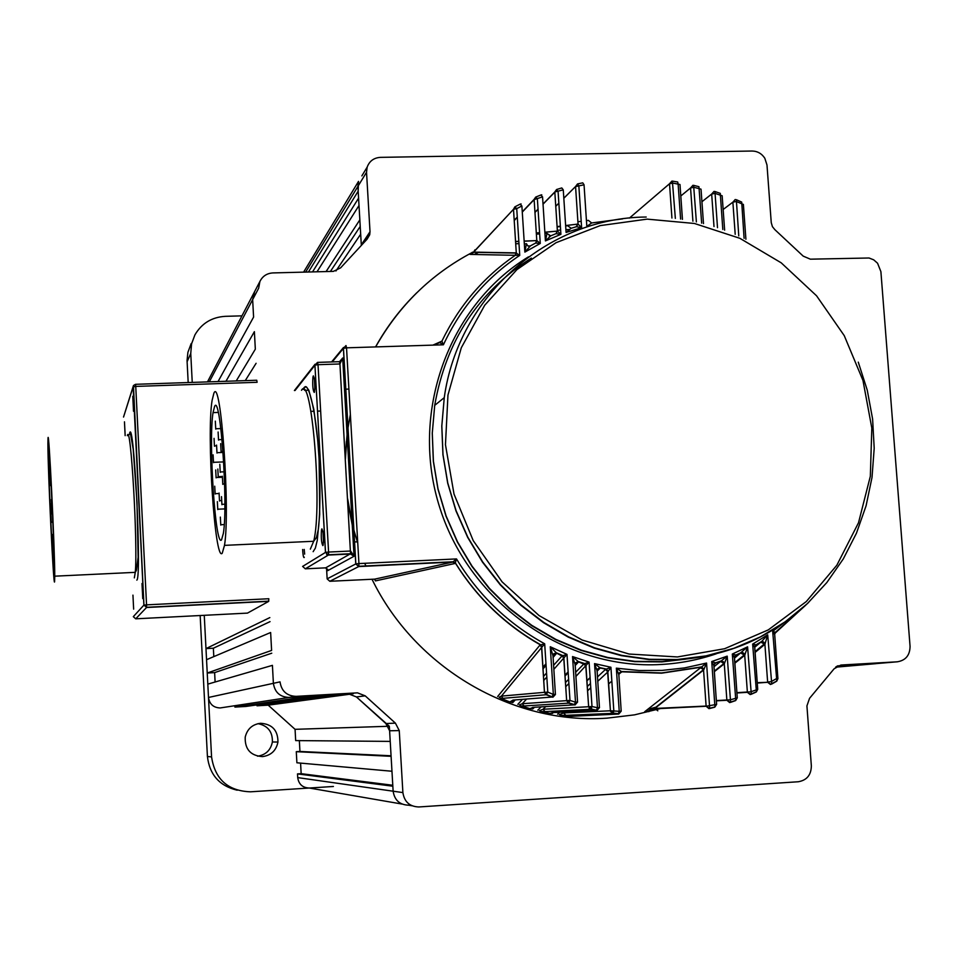 <?xml version="1.0" encoding="UTF-8"?>
<svg xmlns="http://www.w3.org/2000/svg" width="958" height="958" viewBox="0 0 958 958"><rect width="100%" height="100%" fill="white"/><g stroke="black" fill="none" stroke-linecap="round" stroke-linejoin="round"><path stroke-width="1.44" d="M132.946 595.134L133.641 609.144L132.946 595.134M125.175 435.519L124.468 421.831L125.139 435.651M132.767 396.313L133.509 411.245L132.767 396.313M142 583.518L142.754 598.654L142 583.518M53.301 553.604L52.415 534.48L53.301 553.604M51.289 522.685L50.427 503.884L51.289 522.685M50.163 485.526L49.277 466.498L50.163 485.526M52.043 513.967L51.373 499.465L52.043 513.967M48.547 450.5L48.463 454.775C48.415 477.479 53.217 576.812 54.043 569.723L54.163 565.148C54.235 542.036 49.133 438.381 48.547 450.5M54.594 581.698L54.75 576.177C54.834 548.371 48.678 423.484 47.996 438.644L47.9 443.71C47.852 470.941 53.576 589.613 54.594 581.698M247.475 613.108L268.683 601.373L146.538 607.504L135.713 618.82L247.475 613.108M135.545 384.314L256.744 380.242L257.115 382.302L135.749 386.409L146.55 604.857L268.815 598.738L268.683 601.373M258.001 723.649C267.881 725.697 272.683 731.804 272.383 741.971C270.719 750.174 265.785 754.916 257.57 756.197M260.66 723.278C272.216 724.116 277.976 730.379 277.952 742.055C276.191 750.605 271.03 755.455 262.444 756.616C250.505 755.682 244.769 749.168 245.212 737.109C247.236 728.93 252.385 724.32 260.66 723.278M333.408 786.47L250.505 791.811C227.968 790.997 214.987 779.357 211.562 756.904L204.258 615.311L205.982 648.614L213.359 648.219L213.802 656.625M192.247 382.41L190.75 353.454L187.109 361.729L187.061 360.376L187.9 352.34L191.193 343.539M237.201 790.206C219.502 785.955 209.574 774.723 207.419 756.497L200.162 615.527M188.187 382.553L187.109 361.729M190.75 353.454L191.564 343.862L194.917 334.881C201.671 323.349 211.802 317.158 225.322 316.332L241.967 315.853M835.759 667.043L897.323 661.798C905.669 660.433 909.92 655.284 910.064 646.375L880.893 271.605L877.552 263.222L873.708 259.834L869.05 258.001L810.372 259.175L803.211 256.133L774.902 229.704L772.435 226.687L771.25 222.639L766.987 165.004L764.819 158.25C761.718 153.555 757.479 151.136 752.066 151.029L380.398 157.363C373.848 157.807 369.429 161.064 367.165 167.123L366.531 172.26L357.897 186.427L358.52 181.397L358.172 191.193L308.428 272.012M317.014 271.797L359.011 205.503L359.849 219.837L326.079 271.569M837.136 666.121L857.709 664.72L836.358 666.6M220.16 707.95L289.065 697.436C279.999 697.053 274.778 692.347 273.389 683.317L280.023 681.868C281.46 691.125 286.825 695.963 296.118 696.358L220.16 707.95C213.406 707.663 209.515 704.166 208.497 697.46L207.814 684.12L272.419 665.355L273.389 683.317C274.778 692.347 279.999 697.053 289.065 697.436L357.466 692.838L365.202 695.843L356.424 696.933L348.88 693.999M308.835 696.298L323.624 695.448L245.978 706.453L234.926 707.088L308.835 696.298M296.285 751.683L296.896 762.784L391.966 771.25L391.092 756.317L296.285 751.683L299.95 751.455L299.351 740.63M388.253 726.284L295.064 729.325L295.675 740.594L390.229 741.396L389.343 726.248L356.424 696.933L385.87 723.53L395.414 723.146L365.202 695.843M402.013 804.049L309.302 788.027C302.608 787.775 298.74 784.303 297.71 777.609L393.127 791.2C394.552 800.217 399.726 804.888 408.671 805.199C399.726 804.888 394.552 800.217 393.127 791.2L389.607 730.774L385.87 723.53M300.584 763.119L301.159 773.669L297.507 773.896L297.71 777.609M295.064 729.325L268.204 705.16L257.007 705.807L256.96 704.896M234.878 706.07L234.926 707.088M207.239 673.019L206.545 659.703L270.635 632.508L271.605 650.422L207.239 673.019L214.628 672.612L215.107 682M254.66 291.507L252.649 299.614L254.66 291.507M218.065 381.547L253.595 317.086L252.649 299.614L209.311 381.835M236.231 380.937L255.331 349.167L254.385 331.66L225.956 381.284M257.007 705.807L338.378 694.598L353.346 693.736M297.507 773.896L392.84 786.207L393.127 791.2L402.887 792.589L399.258 730.583L389.607 730.774M335.923 270.982L360.687 234.183L361.298 244.841L370.016 231.728L369.704 234.794L367.118 239.165L340.629 267.845L333.384 271.377L272.886 272.922C266.863 273.317 262.528 276.179 259.893 281.508L258.66 288.214L252.649 299.614M269.833 617.599L205.982 648.614M350.808 694.083L268.204 705.16M245.248 380.637L256.097 363.298M213.359 648.219L270.048 621.634M214.628 672.612L271.761 653.2M299.95 751.455L391.068 755.778M301.159 773.669L392.78 785.261M360.232 226.411L330.414 271.449M358.579 198.138L312.536 271.904M897.323 661.798L840.885 665.044L834.131 668.768L809.558 698.31L806.923 705.902L811.354 765.933C811.163 775.01 806.816 780.279 798.289 781.752L418.838 806.959C409.665 806.636 404.348 801.846 402.887 792.589M835.592 667.187L875.828 663.678L837.615 665.87M305.674 272.084L357.897 186.427L361.274 244.422M367.165 167.123L361.849 175.889M366.531 172.26L370.016 231.728M296.118 696.358L357.466 692.838M395.414 723.146L399.258 730.583M648.925 711.614L646.53 711.566L654.769 708.465L657.811 710.8M645.536 711.531L646.53 711.566M561.34 715.339L559.256 714.596L563.651 712.956L565.807 715.339L561.34 715.339L569.627 716.392L618.233 714.069L619.227 711.291L621.191 711.159L618.7 714.081L612.761 713.351L565.807 715.339M571.231 716.105L569.627 716.392M541.366 711.578L539.39 710.692L543.03 709.267L544.994 711.614L541.366 711.578L549.844 713.387L553.341 712.56L596.283 710.489L597.469 707.734L599.457 707.603L596.966 710.537L590.763 709.279L544.994 711.614M552.646 713.375L549.844 713.387M521.2 705.962L519.344 704.956L522.29 703.711L524.038 705.998L521.2 705.962L529.906 708.621L533.271 707.339L574.117 704.872L575.507 702.166L577.542 702.058L575.028 704.98L568.549 703.136L524.038 705.998M534.277 707.423L532.804 708.932L529.906 708.621M500.83 698.31L499.118 697.196L501.405 696.119L502.95 698.322L500.83 698.31L509.836 701.951L512.985 700.082L551.76 697.065L553.353 694.43L555.412 694.322L552.898 697.256L546.132 694.742L502.95 698.322M515.224 699.903L512.781 702.597L509.836 701.951M455.134 563.448L452.787 562.059L358.687 566.573L329.815 581.278L374.698 579.135L452.787 562.059L456.499 558.921L455.134 563.448L375.464 580.895L374.746 579.135M474.905 249.87L473.659 252.122L516.29 252.9L513.5 209.299L473.659 252.122L471.42 253.319L472.39 252.182M471.42 253.319L470.57 254.157M321.9 528.84L321.445 530.181C320.99 537.989 321.457 543.138 322.846 545.617L323.109 545.138C323.852 537.642 323.445 532.205 321.9 528.84M323.026 532.037L323.493 542.336M302.632 549.497C302.92 554.694 303.399 557.4 304.069 557.616L304.285 557.221M304.213 549.425L304.656 554.131M313.314 375.859L312.919 377.165C312.416 385.32 312.859 390.409 314.236 392.445L314.452 392.014C315.23 384.17 314.847 378.781 313.314 375.859M314.475 379.033L314.847 389.199M644.698 711.722L706.561 663.044L709.686 708.285L708.956 708.645L706.142 706.262L709.291 708.357L714.943 706.944L711.746 661.535L715.734 662.96L714.297 664.145M713.961 666.732L727.206 656.134L730.607 702.178L729.661 702.585L726.871 700.262L730.008 702.298L735.792 700.358L732.319 654.039L735.888 655.056L734.93 656.062M734.451 658.206L747.587 646.83L751.288 694.107L750.162 694.586L747.384 692.323L750.509 694.287L756.425 691.772L752.653 644.087L755.946 644.866L755.347 645.5M754.76 647.213L761.742 641.393L767.705 634.831L771.741 683.928L770.424 684.491L767.669 682.288L770.783 684.192L776.818 681.03L772.687 631.358L775.429 632.304M680.599 219.083L678.12 183.948L677.689 181.996L672.384 181.11L675.354 218.4M701.651 223.142L698.945 186.702L693.616 185.349L696.382 221.921M722.811 229.489L720.272 193.348L714.931 191.504L717.506 227.681M744.091 238.35L741.708 202.09L736.343 199.695L738.762 235.884M597.433 676.983L605.516 669.414L610.917 667.247L613.803 710.573L613.096 713.075L618.988 713.794L621.191 711.159L618.832 674.648L616.341 668.169L621.467 671.534L661.679 672.959L701.148 666.972L702.873 668.085L703.603 670.013L654.769 708.465L706.118 706.058L703.531 669.654L653.787 708.86L706.142 706.262L716.584 704.405L714.764 707.196M214.724 486.197L215.143 494.041L214.724 486.197M217.358 501.633L217.765 509.572L217.358 501.633M220.759 525.104L220.34 517.081L220.759 525.104M219.502 501.046L219.083 493.035L219.502 501.046M218.244 477.036L217.825 469.037L218.244 477.036M215.694 469.959L216.113 477.874L215.694 469.959M213.095 454.834L213.502 462.666L213.095 454.834M214.041 438.357L214.46 446.248L214.041 438.357M216.987 453.062L216.568 445.075L216.987 453.062M221.921 504.722L221.502 496.627L221.921 504.722M222.795 484.401L222.364 476.234L222.795 484.401M220.232 472.366L219.801 464.283L220.232 472.366M221.082 451.793L220.651 443.65L221.082 451.793M218.532 440.081L218.113 432.022L218.532 440.081M215.742 429.124L215.322 421.161L215.742 429.124M214.556 406.575L213.035 412.623C208.341 440.931 215.418 548.479 221.537 539.833L223.382 533.307C228.303 504.243 220.34 391.738 214.556 406.575M222.232 553.233L224.495 545.365C230.435 510.339 220.759 374.77 213.862 393.319L212.077 400.504C206.473 434.429 214.855 562.873 222.232 553.233M702.873 668.085L700.549 667.319L661.511 673.187L621.742 671.809L619.239 673.031L621.467 671.534L618.832 674.504M557.58 714.213L559.688 712.249M587.302 686.467L590.475 683.497M599.457 707.603L597.109 670.804L594.547 663.607L600.283 668.001L597.05 671.187M590.104 677.821L586.931 680.839M537.773 710.213L541.126 706.872M565.471 682.503L568.621 679.33M575.602 672.3L583.901 663.906L589.074 662.086L575.866 676.504M577.542 702.046L575.171 664.612L572.537 656.565L578.608 661.882L575.159 665.57M568.19 672.755L565.04 675.989M517.811 704.37L522.445 699.34M543.437 676.468L546.551 673.043M553.544 665.343L562.071 655.907L566.992 654.386L553.808 669.391M555.412 694.31L553.005 655.811L550.275 646.746L556.706 653.176L553.041 657.499M546.06 665.415L542.958 668.923M497.657 696.502L540.001 645.057L544.683 643.8L501.405 696.119L544.455 692.335L541.581 647.225L540.001 645.057M432.92 345.12L441.913 341.132L443.41 344.796L439.674 342.593L434.01 345.084M515.045 255.283L516.29 253.092L473.324 252.301L513.5 209.299L514.841 206.856L516.733 208.628L513.512 209.275L516.29 253.092L519.739 255.391L470.103 254.409M528.217 246.074L530.385 245.919L524.864 252.11L526.421 243.667L527.774 245.883L530.025 246.074L535.63 243.057L536.791 240.59L540.276 243.452L535.63 243.057L536.959 240.65M549.269 236.003L550.73 235.848L545.425 240.913L547.018 233.477L544.934 233.501M547.018 233.477L550.73 235.848L555.999 233.656L557.388 231.094L560.909 234.327L555.999 233.656L557.556 231.153M578.237 224.112L576.105 226.747L578.057 224.088L565.627 225.561L578.057 224.052L581.626 227.681L576.453 226.699L571.16 228.279L567.603 225.717L571.16 228.279L566.082 232.447L563.268 189.864L561.795 187.936L556.802 189.444M622.544 218.891L591.661 222.963L588.356 220.364L591.661 222.963L586.823 226.375L584.045 184.798L582.763 182.834L577.794 183.876M542.875 667.642L545.976 664.086M568.884 683.509L565.735 686.658M545.725 706.597L543.03 709.267L588.631 706.729L585.985 666.325L583.901 663.906M586.931 680.731L590.092 677.689M546.814 677.067L543.689 680.479M526.637 699.017L522.29 703.711L566.645 700.645L563.891 658.242L562.071 655.907M565.004 675.354L568.142 672.097M524.146 241.081L536.791 240.59L534.121 199.372L535.678 197.097L537.378 198.941L540.276 243.452L524.864 252.11L521.882 205.982L516.733 208.628L519.739 255.391C486.293 277.712 460.846 307.506 443.41 344.796L346.533 347.826L358.939 563.579L456.499 558.921C478.593 595.289 507.991 623.586 544.683 643.8L547.784 692.119L553.353 694.43L550.275 646.746L566.992 654.386L569.986 700.442L575.507 702.166L572.537 656.565L589.074 662.086L591.996 706.537L597.469 707.734L594.547 663.607L610.917 667.247L607.851 671.905L597.72 681.33M590.763 687.808L587.589 690.766M564.669 712.01L563.651 712.956L610.426 710.776L607.851 671.905L605.516 669.414M608.641 683.94L611.839 681.078L608.641 683.94M716.584 704.405L713.961 665.678L711.746 661.535L727.206 656.134L724.284 663.81L714.321 671.666M716.356 700.573L730.307 699.807L737.277 697.879L734.487 657.775L732.319 654.039L747.587 646.83L744.713 655.32L734.81 663.247M736.906 692.67L750.821 691.796L757.718 689.377L754.76 647.428L752.653 644.087L767.705 634.831L764.903 644.315L755.06 652.446M526.409 244.098L524.301 243.548M518.985 243.667L515.703 243.751M567.603 225.717L565.651 225.932M560.394 226.531L557.113 226.902M536.288 232.974L539.57 232.674L536.312 233.285M544.851 232.195L557.388 231.094L554.826 192.115L543.03 204.186M539.653 233.908L536.372 234.171M515.56 241.464L518.829 241.308M588.356 220.364L586.44 220.615M581.207 221.322L577.902 221.765M560.37 226.196L557.089 226.591L560.37 226.172M771.681 684.072L776.579 681.27L777.86 678.731L776.782 681.138M763.742 642.088L761.179 641.872L754.844 646.494L755.946 644.866L761.754 641.393L763.742 642.088L765.083 644.039M774.639 634.495L772.687 631.358L783.345 623.179M754.7 647.536L757.718 689.377L756.161 692.035L751.192 694.299M743.695 653.152L741.217 652.757L736.007 655.152L734.606 656.745L735.888 655.056L741.815 652.326L743.695 653.152L744.905 655.056M734.427 657.895L737.277 697.879L735.516 700.621L730.451 702.418M723.422 661.762L721.003 661.164L715.734 662.96L714.117 664.541L715.566 662.84L721.602 660.78L724.464 663.559M713.902 665.822L716.62 704.405L714.656 707.22L709.495 708.549M597.241 669.762L600.283 668.001L605.851 669.199L607.504 670.396L610.426 710.776L612.761 713.351L610.426 710.776L619.227 711.291L616.341 668.169L639.142 670.504L661.942 670.42L684.491 667.918L706.561 663.044L703.771 669.786M597.66 668.983L599.983 667.678L606.33 669.043L608.007 671.714M591.996 706.537L590.763 709.279L588.631 706.729L591.996 706.537M584.045 184.798L575.566 186.582L578.057 224.088L575.566 186.523L577.518 183.936L578.848 185.888L581.626 227.681L566.082 232.447M599.469 707.663L596.618 710.213L591.098 709.004L588.643 706.729L585.709 664.924L578.608 661.882L575.794 662.72L578.309 661.523L584.667 663.571L586.14 666.145M569.986 700.442L568.549 703.136L566.645 700.645L569.986 700.442M563.268 189.864L554.814 191.959L556.574 189.516L558.083 191.42L560.909 234.327L545.425 240.913L542.551 196.869L540.887 195.001L535.869 197.013M577.542 702.166L574.465 704.621L568.884 702.885L566.657 700.645L563.675 656.913L556.706 653.176L553.736 653.835L556.418 652.781L562.777 655.595L564.046 658.062M547.784 692.119L546.132 694.742L544.455 692.335L547.784 692.119M521.882 205.982L520.038 204.198L514.985 206.784M516.458 252.96L515.356 255.235C483.574 277.03 459.098 305.662 441.913 341.132L439.674 342.593M326.534 567.974L327.145 578.848L355.837 563.903L358.939 563.579L358.831 566.286L453.338 561.759L455.529 563.184C477.228 597.78 505.608 624.975 540.647 644.77L541.39 646.003L540.312 644.842C505.381 625.023 477.096 597.84 455.481 563.268L453.05 561.975M374.446 579.135L375.464 580.895L374.566 579.135M441.554 341.216L440.069 342.545M553.736 653.835L553.005 655.811M556.586 653.476L553.161 654.733M513.045 700.07L511.608 702.214M555.424 694.49L553.149 696.957L552.095 696.825L546.479 694.502L544.479 692.335L541.713 647.081M575.794 662.72L575.159 664.445M578.464 662.146L575.387 663.343M532.6 707.399L531.642 708.692M597.612 669.055L597.097 670.624M600.127 668.253L597.409 669.379M552 712.656L551.509 713.267M619.239 673.031L618.82 674.456M621.586 672.049L618.772 674.181M714.117 664.541L713.961 665.427M715.53 663.164L714.524 663.798M700.178 667.558L703.531 669.654L702.837 668.049M734.606 656.745L734.487 657.523M735.804 655.356L735.061 655.859M720.62 661.427L724.284 663.81L726.871 700.262L716.368 700.837M754.844 646.494L754.748 647.165M740.833 653.033L744.713 655.32L747.384 692.323L736.93 692.981M805.63 605.252L775.788 631.981L774.735 634.052M760.784 642.171L764.903 644.315L767.621 681.916L771.106 681.689L776.136 678.815L777.92 678.731L774.687 634.412M339.515 361.681L342.736 357.969L339.934 363.968L318.032 364.687L328.582 552.059L350.628 551.03L354.089 556.227L350.389 554.023L328.378 555.053L305.303 568.824L325.708 567.843L327.72 570.657L327.636 569.184M342.713 358.603L339.731 362.292M342.713 358.627L354.005 555.664L350.532 553.736L339.934 363.968L339.395 361.681L317.637 362.387M573.962 715.865L573.195 715.889M554.55 712.501L553.341 712.56M534.947 707.244L533.271 707.339M515.153 699.915L512.985 700.082M316.188 387.523L316.212 386.745M324.822 540.983L324.846 540.24M134.324 577.878L135.27 572.345C137.964 544.587 130.695 420.514 127.342 435.674M135.713 618.82L133.306 616.653L143.892 605.133L133.126 386.864L123.534 417.065M129.617 433.232C133.904 415.832 141.892 577.686 136.838 580.141M135.749 386.409L133.126 386.864L133.437 385.547L135.497 384.326L135.749 386.409M133.437 385.547L143.951 605.109L146.574 607.3L143.892 605.133L146.55 604.857L146.574 607.3L268.767 601.157M133.138 386.517L123.534 417.029M207.419 756.497L211.562 756.904M208.497 697.46L273.389 683.317M412 805.774L408.671 805.199M350.365 414.455L347.982 428.106M347.119 434.561L345.383 459.313M347.646 498.831L352.209 523.451M353.813 529.846L357.777 543.354M471.599 253.056L473.491 252.05M474.438 254.409L479.072 252.11M557.328 230.327L560.622 230.04M565.903 229.681L569.627 229.489M471.911 252.649C430.992 274.323 398.899 305.746 375.644 346.916M346.389 441.434L345.323 458.223M347.826 501.956L352.316 525.271M364.735 563.304L365.968 566.226M371.991 579.207C415.173 668.025 512.662 724.907 607.037 718.153L634.507 714.86L661.271 708.369M808.636 602.414C771.885 637.13 727.948 656.278 676.815 659.858L649.057 659.583L621.383 655.655L594.271 648.123L568.178 637.082L543.557 622.7L520.817 605.228L500.351 584.943L482.533 562.19L467.66 537.354L455.972 510.865L447.697 483.167L442.943 454.739L441.794 426.071L444.261 397.654C458.319 295.866 548.18 217.574 646.207 217.035M647.141 219.131L600.247 225.597L556.071 242.685L516.889 269.641L484.712 305.243L461.301 347.754L447.961 395.043L445.458 444.692L454.02 494.089L473.228 540.623L502.076 581.841L539.043 615.551L582.153 640.028L629.095 654.039L677.414 656.949L724.595 648.722L768.28 629.897L806.301 601.552L836.849 565.22L858.512 522.745L870.331 476.282L871.816 428.07L862.966 380.434L844.249 335.635L816.563 295.794L781.213 262.827L739.851 238.303L694.442 223.477L647.141 219.131M531.343 258.097C478.186 291.903 445.985 340.988 434.716 405.342L432.286 433.136L433.399 461.157L438.034 488.951L446.129 516.027L457.541 541.917L472.078 566.19L489.502 588.428L509.5 608.246L531.738 625.323L555.82 639.369L581.35 650.159L607.863 657.523L634.938 661.355L662.098 661.619L685.964 658.853M716.285 653.799C698.61 659.811 680.36 663.367 661.535 664.457C566.226 670.289 470.486 603.6 440.069 508.542C409.15 413.628 448.093 305.877 528.493 256.828M310.344 549.138L313.685 541.27C322.714 506.351 311.589 371.764 301.495 390.301M472.749 252.984L474.054 252.301M331.588 361.932L343.515 347.467L343.407 348.377L345.994 345.551L346.533 347.826L343.467 348.329L355.837 563.903L358.687 566.573L355.765 563.927L343.407 348.377L332.234 361.92M339.611 361.669L342.736 357.969L354.089 556.227L327.72 570.657M757.203 650.686L761.442 646.339M743.324 204.425L736.271 201.491L732.87 202.162L723.146 209.503M722.116 195.779L715.051 193.372L711.674 194.055L701.927 201.731M701.028 189.169L703.483 223.597L701.028 189.169L693.915 187.277L690.562 187.96L680.791 195.995M682.407 219.346L679.988 184.511L672.863 183.074L669.522 183.756L629.418 218.077M542.551 196.869L534.145 199.611L522.278 212.077M591.577 708.022L589.122 708.154M569.088 702.597L567.711 702.693M613.647 711.495L610.617 711.638L613.647 711.507M757.239 682.695L767.669 682.288L757.263 683.066M538.049 209.287L534.959 212.448M517.284 217.322L514.218 220.544M563.819 198.21L575.566 186.523L563.831 198.27M558.861 203.216L555.76 206.305M671.929 218.029L669.522 183.756L671.929 181.074M692.909 221.19L690.562 187.96L692.957 185.277M713.997 226.567L711.674 194.055L714.057 191.361M735.205 234.327L732.87 202.162L735.253 199.48M656.697 706.956L647.608 709.399M325.708 567.843L350.532 553.736L328.498 554.766L328.582 552.059L325.528 552.383L328.378 555.053L325.469 552.407L314.931 365.214L295.028 390.517M314.954 365.645L315.481 364.974M302.608 566.429L325.528 552.383L314.931 365.214L317.517 362.387L318.032 364.687L315.002 365.154L315.062 364.232L294.405 390.541M303.985 387.571L306.344 386.852L308.859 390.313L313.805 409.198L317.781 440.848L319.122 459.481L319.709 514.41L317.254 540.444L315.362 548.096L313.146 551.676M522.266 211.838L534.121 199.372L536.803 240.602L524.158 241.212M327.145 578.895L329.815 581.278M302.608 566.382L305.303 568.824M541.773 194.833L541.114 194.929M521.128 203.934L520.218 204.126M757.67 689.377L756.353 691.939M737.241 697.879L735.672 700.561M53.313 552.874L53.935 552.85M51.301 522.002L52.858 521.93M50.175 484.82L51.133 484.784M48.463 454.775L49.265 454.739M54.75 576.177L135.27 572.345L136.395 570.333L138.132 557.293L136.982 502.22L133.186 449.039L130.528 433.902L129.342 434.441M277.952 742.055L272.383 741.971M259.893 281.508L207.479 381.907M358.52 181.397L303.59 272.144M369.704 234.794L365.836 240.398M471.001 253.822L473.851 252.301M322.894 531.223L321.445 530.181M314.356 378.218L312.919 377.165M224.495 545.365L313.685 541.27L316.391 537.618L318.248 529.798C319.445 522.338 320.619 498.196 319.445 467.504C317.457 414.227 307.973 377.811 303.878 388.505L303.303 389.427M416.73 292.813C400.492 308.751 386.769 326.786 375.56 346.916M347.107 434.273L345.263 457.313M347.85 502.531L352.328 525.427M685.437 659.188L661.798 661.906L634.639 661.643L607.564 657.799L581.051 650.422L555.544 639.621L531.474 625.55L509.261 608.462L489.287 588.619L471.899 566.358L457.385 542.06L446.009 516.146L437.95 489.035L433.339 461.229L432.262 433.172L434.716 405.342L444.261 397.654L441.818 426.035L443.003 454.679L447.781 483.071L456.104 510.734L467.815 537.199L482.724 562.011L500.579 584.739L521.056 605.001L543.821 622.449L568.465 636.807L594.583 647.836L621.694 655.356L649.368 659.284L677.138 659.547L706.022 655.883L733.972 648.267L760.472 636.854L785.057 621.898L807.307 603.684L826.826 582.56L843.291 558.921L856.452 533.199L866.068 505.848L872.02 477.371L874.199 448.26L872.606 419.017L867.253 390.146L858.272 362.136M215.239 493.681L218.963 493.526M217.873 509.201L224.819 508.902M220.867 524.721L224.232 524.577M219.61 500.663L221.346 500.591M218.352 476.653L222.28 476.497M216.209 477.503L222.196 477.264M213.598 462.307L223.693 461.912M214.556 445.889L216.436 445.817M217.095 452.679L223.082 452.451M222.028 504.339L224.855 504.207M222.903 483.994L224.615 483.922M220.328 471.971L224.196 471.815M221.178 451.386L223.01 451.326M218.64 439.698L222.028 439.566M215.837 428.753L220.867 428.573M213.035 412.623L218.256 412.431M774.806 633.454L805.295 605.564M743.384 204.389L745.911 239.237M722.152 195.731L724.631 230.148M679.988 184.511L682.443 219.346M544.862 232.279L557.388 231.106L554.814 191.959L543.018 204.042M553.077 654.961L553.987 653.607M545.964 663.774L542.851 667.319M575.279 663.655L575.902 662.613M568.13 671.893L564.992 675.15M590.092 677.581L586.919 680.623M723.35 661.703L724.176 663.343L714.285 671.163M743.576 653.069L744.582 654.745L734.762 662.625M763.466 641.92L764.712 643.632L755 651.668M539.582 232.758L536.3 233.057M518.841 241.452L515.56 241.608M304.608 390.349L308.811 390.205M555.748 206.245L558.861 203.156M534.947 212.305L538.037 209.143M514.195 220.316L517.272 217.083M589.158 708.213L591.553 708.082M567.855 702.801L569.004 702.717M348.904 389.08L345.754 389.188M320.643 411.03L317.517 411.138M314.152 411.257L310.931 411.377M328.558 554.466L326.666 554.562M357.681 541.797L354.508 541.953"/></g></svg>
